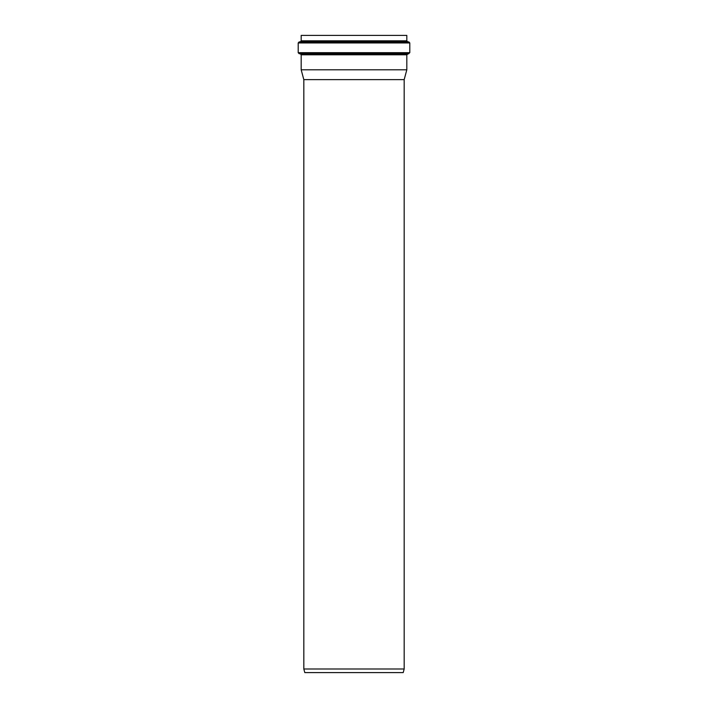 <?xml version="1.0" encoding="UTF-8"?>
<svg xmlns="http://www.w3.org/2000/svg" width="708" height="708" viewBox="0 0 708 708"><rect width="100%" height="100%" fill="white"/><g stroke="black" fill="none" stroke-linecap="round" stroke-linejoin="round"><path stroke-width="1.06" d="M407.728 53.781L300.272 53.781L301.183 54.782L406.817 54.782L409.799 52.684L298.201 52.684L299.112 53.684L408.888 53.684M406.817 54.782L406.817 69.8L301.183 69.8L301.183 54.782M407.693 41.807L406.817 40.816L301.183 40.816L300.307 41.807L407.693 41.807L408.923 41.958L409.799 42.949L409.799 52.684M406.817 40.816L406.817 35.4L301.183 35.4L301.183 40.816M404.18 79.641L303.821 79.641L303.821 668.989L404.18 668.989L404.18 79.641L406.817 69.8M303.821 668.989L304.794 672.6L403.206 672.6L404.18 668.989M408.923 41.958L299.077 41.958L298.201 42.949L409.799 42.949M300.272 53.781L299.112 53.684M300.307 41.807L299.077 41.958M298.201 42.949L298.201 52.684M303.821 79.641L301.183 69.8"/></g></svg>
